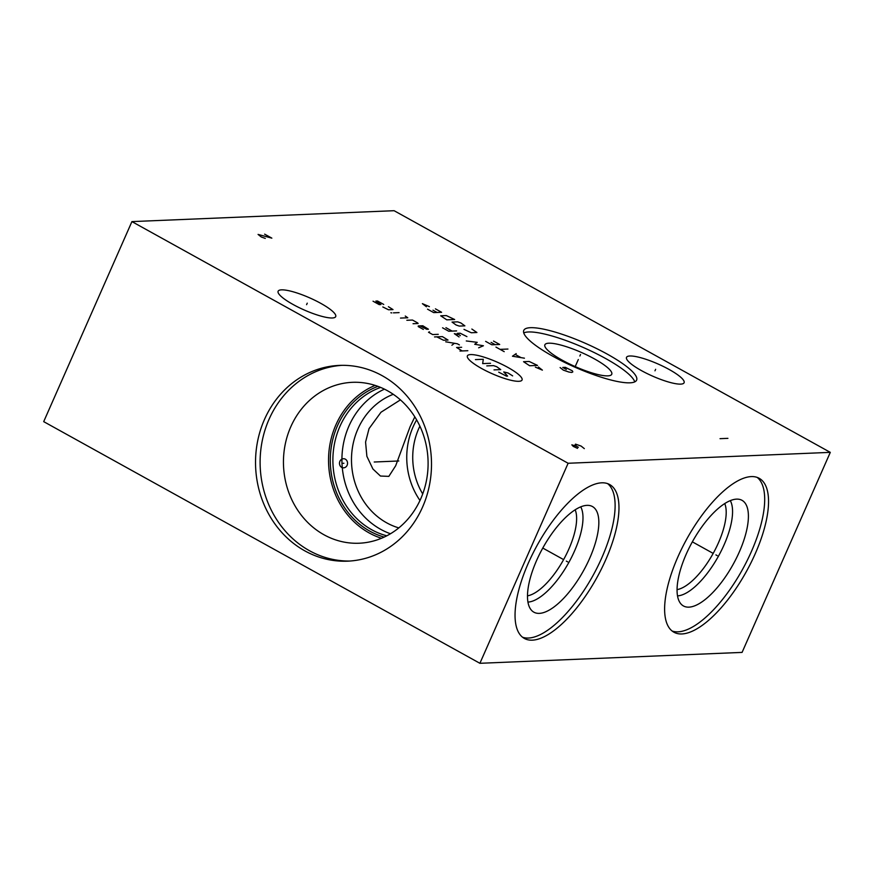 <?xml version="1.0" encoding="UTF-8"?>
<svg xmlns="http://www.w3.org/2000/svg" width="874" height="874" viewBox="0 0 874 874"><rect width="100%" height="100%" fill="white"/><g stroke="black" fill="none" stroke-linecap="round" stroke-linejoin="round"><path stroke-width="1.31" d="M479.902 663.3L742.081 652.397L830.3 452.361L394.098 210.7L131.919 221.603L43.7 421.639L479.902 663.3L568.122 463.264L131.919 221.603M830.3 452.361L568.122 463.264M530.442 327.695A61.661 13.023 -156.2 0 1 596.713 348.606A61.661 13.023 -156.2 0 1 636.611 380.146A61.661 13.023 -156.2 0 1 629.957 382.823A61.661 13.023 -156.2 0 1 563.675 361.923A61.661 13.023 -156.2 0 1 523.777 330.383A61.661 13.023 -156.2 0 1 530.442 327.695M281.526 289.851A31.464 6.642 -156.2 0 1 315.35 300.514A31.464 6.642 -156.2 0 1 335.703 316.607A31.464 6.642 -156.2 0 1 332.306 317.983A31.464 6.642 -156.2 0 1 298.482 307.309A31.464 6.642 -156.2 0 1 278.129 291.217A31.464 6.642 -156.2 0 1 281.526 289.851M629.914 355.991A31.464 6.642 -156.2 0 1 663.737 366.654A31.464 6.642 -156.2 0 1 684.091 382.757A31.464 6.642 -156.2 0 1 680.693 384.123A31.464 6.642 -156.2 0 1 646.88 373.449A31.464 6.642 -156.2 0 1 626.516 357.357A31.464 6.642 -156.2 0 1 629.914 355.991M601.705 482.819A87.979 33.955 -61 0 1 609.648 484.535A87.979 33.955 -61 0 1 601.421 568.963A87.979 33.955 -61 0 1 532.31 640.172A87.979 33.955 -61 0 1 524.378 638.446A87.979 33.955 -61 0 1 532.594 554.018A87.979 33.955 -61 0 1 601.705 482.819M751.279 476.592A87.979 33.955 -61 0 1 759.211 478.318A87.979 33.955 -61 0 1 750.995 562.747A87.979 33.955 -61 0 1 681.884 633.956A87.979 33.955 -61 0 1 673.941 632.23A87.979 33.955 -61 0 1 682.168 547.801A87.979 33.955 -61 0 1 751.279 476.592M264.461 419.487A97.964 87.979 87.6 0 1 339.44 365.398A97.964 87.979 87.6 0 1 422.568 507.084A97.964 87.979 87.6 0 1 347.59 561.163A97.964 87.979 87.6 0 1 264.461 419.487M349.873 561.042A97.964 87.979 -92.4 0 1 269.05 419.291A97.964 87.979 87.6 0 1 341.745 365.343M290.791 426.774A80.517 72.313 -92.4 0 0 359.116 543.224A80.517 72.313 -92.4 0 0 420.755 498.77A80.517 72.313 87.6 0 0 352.43 382.32A80.517 72.313 87.6 0 0 290.791 426.774M381.501 538.275A80.517 72.313 -92.4 0 1 335.889 424.895A80.517 72.313 87.6 0 1 375.143 385.401M384.21 537.084A78.584 70.565 -92.4 0 1 337.451 425.769A78.584 70.565 87.6 0 1 377.939 386.363M386.8 535.806A77.021 69.166 -92.4 0 1 339.91 426.414A77.021 69.166 87.6 0 1 380.627 387.422M384.44 389.149A77.021 69.166 87.6 0 0 348.945 426.042A77.021 69.166 -92.4 0 0 390.459 533.763M398.817 527.896A69.854 62.731 -92.4 0 1 357.859 429.112A69.854 62.731 87.6 0 1 393.267 394.305M414.811 416.854L410.004 426.938L395.693 465.722L388.843 476.374L380.441 476.035L372.914 468.988L366.883 456.326L365.572 442.091L369.036 428.642L380.998 412.233L400.412 399.877M416.636 419.881A69.854 62.731 87.6 0 0 413.118 426.818A69.854 62.731 -92.4 0 0 419.979 500.463M422.71 493.941A65.386 58.722 -92.4 0 1 418.69 428.73A65.386 58.722 87.6 0 1 419.891 426.162M548.828 343.198A36.533 7.713 23.8 0 0 544.775 345.121A36.533 7.713 23.8 0 0 569.269 363.835A36.533 7.713 23.8 0 0 607.791 375.864A36.533 7.713 -156.2 0 0 611.56 374.585A36.533 7.713 -156.2 0 0 588.836 355.947A36.533 7.713 -156.2 0 0 548.828 343.198M634.753 381.872A61.661 13.023 -156.2 0 0 589.895 350.485A61.661 13.023 -156.2 0 0 528.552 331.967A61.661 13.023 23.8 0 0 523.755 332.918M724.743 503.566A51.446 19.851 -61 0 1 713.184 553.395A51.446 19.851 -61 0 1 677.066 589.622M730.293 500.627A55.991 21.61 -61 0 1 718.395 556.279A55.991 21.61 -61 0 1 677.525 595.882M736.553 499.13A60.393 23.303 119 0 0 690.646 545.005A60.393 23.303 119 0 0 681.359 604.371A60.393 23.303 119 0 0 688.909 607.146A60.393 23.303 -61 0 0 737.82 555.241A60.393 23.303 -61 0 0 739.524 499.382A60.393 23.303 -61 0 0 736.553 499.13M672.106 631.006A87.979 33.955 119 0 0 678.027 631.826A87.979 33.955 -61 0 0 745.861 563.151A87.979 33.955 -61 0 0 757.201 477.412M575.168 509.782A51.446 19.851 -61 0 1 563.61 559.611A51.446 19.851 -61 0 1 527.492 595.839M580.718 506.854A55.991 21.61 -61 0 1 568.821 562.495A55.991 21.61 -61 0 1 527.951 602.099M586.978 505.358A60.393 23.303 -61 0 1 589.95 505.598A60.393 23.303 -61 0 1 588.246 561.469A60.393 23.303 -61 0 1 539.334 613.373A60.393 23.303 119 0 1 531.785 610.587A60.393 23.303 119 0 1 541.072 551.221A60.393 23.303 119 0 1 586.978 505.358M522.543 637.222A87.979 33.955 119 0 0 528.453 638.042A87.979 33.955 -61 0 0 596.286 569.367A87.979 33.955 -61 0 0 607.627 483.639M343.886 463.264L343.143 463.296M374.225 462.007L398.806 460.98M341.69 467.415A4.621 4.151 -92.4 0 0 345.339 459.156A4.621 4.151 -92.4 0 0 341.69 467.415M566.33 561.119L567.685 561.873L566.33 561.119M563.162 559.36L542.776 548.064M715.904 554.903L717.259 555.646L715.904 554.903M712.725 553.144L692.35 541.847M579.866 356.013L580.522 354.516M578.315 359.531L575.201 366.588M560.125 367.561L563.326 370.117L568.898 372.04L571.771 372.455L572.831 371.876L572.339 370.816L565.369 367.342L562.747 367.451L566.352 369.451M306.588 304.665L307.244 303.169M654.976 370.805L655.642 369.309M481.585 368.489A29.88 6.315 23.8 0 0 518.828 381.304A29.88 6.315 23.8 0 0 507.849 367.397A29.88 6.315 23.8 0 0 470.605 354.582A29.88 6.315 23.8 0 0 481.585 368.489M498.693 372.16L506.472 376.137L507.597 376.082L503.752 371.942L508.056 372.99L512.656 375.875M486.785 365.889L493.526 365.616L496.716 366.709L500.747 369.615L494.007 369.888M490.522 363.278L482.656 363.606L483.3 359.28L475.434 359.607M467.83 350.714L459.964 351.031M461.647 347.284L456.589 347.491L462.215 350.944M459.396 344.913L457.331 343.777L445.707 341.8M451.902 345.23L454.425 343.285M436.771 336.851L443.522 340.248L448.023 340.062L442.397 336.61L434.531 336.938M429.516 331.825L428.522 332.273L432.652 334.567L438.267 334.327M419.99 325.871L426.741 329.279L428.424 329.214L422.798 325.762L418.296 325.947L418.209 326.559L423.366 329.422M413.052 323.708L418.111 323.5L417.641 322.899L412.484 320.048L406.858 320.277M400.489 318.081L407.797 317.775L405.263 316.038M399.068 312.619L393.453 312.848M391.771 312.914L390.864 312.75L391.771 312.914M382.801 306.949L388.515 309.778L393.005 309.593L388.417 306.708M383.73 304.447L377.535 301.017L375.853 301.093L380.922 304.567L379.229 304.633L373.045 301.202M478.646 347.797L483.42 345.765L474.713 344.28L477.237 342.335L466.279 340.947M466.924 336.621L460.172 333.213L457.364 333.333L460.358 335.66M458.304 334.524L454.338 333.66L459.058 336.949M442.55 327.805L448.744 331.235L456.61 330.907M445.926 327.663L452.109 331.093M535.391 367.146L542.393 370.128L538.395 367.025M537.51 365.419L529.174 361.465L523.548 361.705L529.644 365.747L537.51 365.419M516.195 353.609L512.459 356.221L524.444 358.187M520.828 357.521L515.321 354.473M507.947 349.043L500.081 349.371M504.211 351.654L495.951 347.087M485.638 341.373L491.833 344.793L499.699 344.465L493.504 341.046M491.079 342.368L495.197 344.662M463.985 329.367L471.294 332.754L476.909 332.513L471.851 329.039M464.881 325.849L460.849 322.943L457.659 321.851L452.044 322.08L456.075 324.986L459.265 326.078L464.881 325.849M454.655 319.513L446.308 315.569L440.693 315.798L446.789 319.84L454.655 319.513M427.539 309.178L433.723 312.608L441.589 312.28L435.405 308.85M432.969 310.183L437.098 312.466M429.407 306.643L422.404 303.66L426.414 306.763M264.625 234.145L271.847 238.143L258.07 234.418L261.271 236.974L265.292 238.416M584.313 448.624L581.112 446.068L575.54 444.145L575.125 444.702L576.523 446.253L571.847 444.833L573.246 446.396L577.506 448.362M578.326 447.259L576.523 446.253M720.045 438.672L727.911 438.344"/></g></svg>
